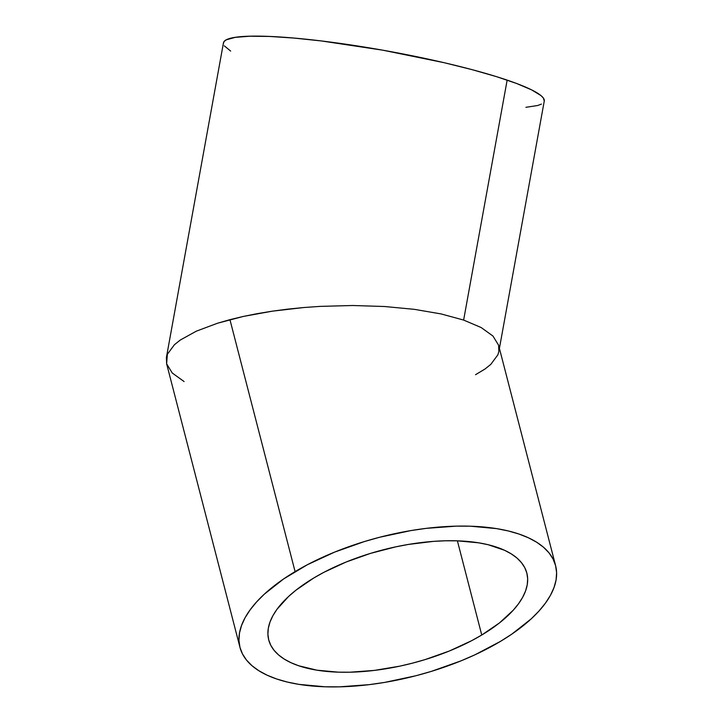 <?xml version="1.0" encoding="UTF-8"?>
<svg xmlns="http://www.w3.org/2000/svg" width="723" height="723" viewBox="0 0 723 723"><rect width="100%" height="100%" fill="white"/><g stroke="black" fill="none" stroke-linecap="round" stroke-linejoin="round"><path stroke-width="1.08" d="M481.753 635.02A133.312 58.536 -14.5 0 1 349.914 672.209A133.312 58.536 -14.5 0 1 268.712 639.873A133.312 58.536 -14.5 0 1 313.809 577.975L296.087 590.085L288.658 596.403L277.008 609.272L272.896 615.707L269.995 622.042L268.323 628.233L267.899 634.207L268.721 639.918L270.791 645.314L274.08 650.329L278.563 654.93L284.193 659.051L290.917 662.675L298.671 665.756L316.963 670.185L338.355 672.164L349.959 672.209L374.442 670.402L399.819 666.145L412.544 663.136L425.115 659.593L449.372 650.998L471.631 640.695L481.753 635.02L499.476 622.91L513.285 610.176L518.554 603.723L522.666 597.288L525.567 590.953L527.239 584.762L527.663 578.789L526.841 573.068L524.771 567.682L521.482 562.666L516.999 558.066L511.369 553.945L504.645 550.32L488.179 544.726L478.599 542.81L457.207 540.831L445.603 540.786L433.529 541.373L408.486 544.428L395.743 546.85L370.438 553.402L346.19 561.997L323.922 572.3L313.809 577.975A133.312 58.536 -14.5 0 1 445.648 540.786A133.312 58.536 -14.5 0 1 526.85 573.122A133.312 58.536 -14.5 0 1 481.753 635.02L457.397 540.84L481.753 635.02M229.941 319.656L295.092 571.613A163.018 71.577 -14.5 0 1 456.312 526.145A163.018 71.577 -14.5 0 1 555.607 565.684A163.018 71.577 -14.5 0 1 500.461 641.382A163.018 71.577 -14.5 0 1 339.25 686.85A163.018 71.577 -14.5 0 1 239.955 647.311A163.018 71.577 -14.5 0 1 295.092 571.613L229.941 319.656L243.271 316.448L217.587 323.208L229.941 319.656M257.469 313.61L243.271 316.448L272.39 311.161L257.469 313.61M287.89 309.128L272.39 311.161L303.823 307.528L287.89 309.128M320.027 306.389L303.823 307.528L320.027 306.389L352.652 305.504L320.027 306.389M384.509 306.507L352.652 305.504L384.509 306.507L414.369 309.345L384.509 306.507M441.084 313.927L414.369 309.345L441.084 313.927L463.633 320.072L441.084 313.927M499.412 348.396L544.265 101.048A163.018 21.247 -169.7 0 0 507.148 80.108L463.633 320.072L481.156 327.537L492.959 336.041L498.608 345.26L492.959 336.041L481.156 327.537L463.633 320.072L507.148 80.108A163.018 21.247 -169.7 0 0 331.044 42.169A163.018 21.247 -169.7 0 0 223.452 42.883L166.398 357.551L167.365 354.252L174.451 344.69L180.298 340.027L196.322 331.17L217.587 323.208L196.322 331.17L180.298 340.027L174.451 344.69M184.085 381.545L172.282 373.041L166.633 363.823L166.398 357.551M555.607 565.684L498.617 345.296L498.843 351.532L497.876 354.83L490.79 364.392L484.943 369.055L475.535 374.704M167.365 354.252L166.624 363.786L239.955 647.311M230.655 51.089L224.293 45.811M223.407 43.543L224.067 41.536L226.263 39.837L235.174 37.361L249.806 36.222L269.58 36.448L293.755 38.048L321.383 40.949L382.693 50.167L444.184 62.702L472.029 69.634L496.484 76.647L516.62 83.488L531.64 89.887L540.994 95.59L543.416 98.111L544.256 101.066M541.446 104.094L537.731 105.495L525.901 107.311M500.461 641.382L474.848 654.848L460.867 660.912L431.215 671.423L415.833 675.761L384.699 682.404L369.245 684.645L339.304 686.85L325.115 686.796L298.951 684.374L287.239 682.033L276.593 678.96L267.112 675.192L258.888 670.763L252.002 665.72L246.516 660.099L242.494 653.963L239.964 647.374L238.961 640.388L239.476 633.077L241.527 625.503L245.07 617.758L250.095 609.896L256.538 602.006L264.338 594.152L283.714 578.888L307.474 564.681L334.695 552.083L364.347 541.572L379.729 537.234L410.863 530.592L426.317 528.35L456.258 526.145L470.447 526.199L496.611 528.621L508.323 530.962L518.969 534.035L528.45 537.804L536.674 542.232L543.56 547.275L549.037 552.896L553.068 559.033L555.598 565.621L556.602 572.607L556.086 579.918L554.035 587.492L550.492 595.237L545.467 603.099L539.024 610.989L531.224 618.843L511.848 634.107L500.461 641.382"/></g></svg>
